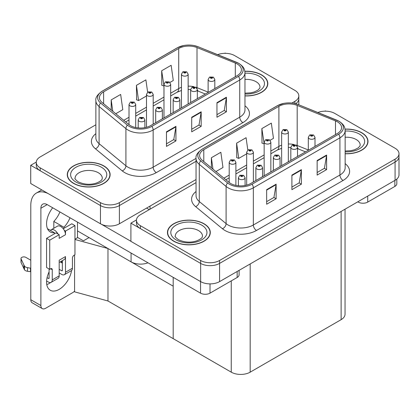 <?xml version="1.0" encoding="UTF-8"?>
<svg xmlns="http://www.w3.org/2000/svg" width="420" height="420" viewBox="0 0 420 420"><rect width="100%" height="100%" fill="white"/><g stroke="black" fill="none" stroke-linecap="round" stroke-linejoin="round"><path stroke-width="0.63" d="M147.992 262.81A13.388 7.728 180 0 1 131.072 261.854L77.49 230.921M196.046 179.524L119.395 223.781A13.388 7.728 0 0 1 100.464 223.781L30.728 183.519L30.728 165.302L100.464 205.564A13.388 7.728 0 0 0 119.395 205.564L196.046 161.306L119.395 205.564A13.388 7.728 0 0 1 100.464 205.564L40.194 170.767A13.388 7.728 0 0 1 36.272 165.302L36.272 162.388A13.388 7.728 0 0 0 40.194 167.853L100.464 202.645A13.388 7.728 0 0 0 119.395 202.645L196.046 158.393M225.666 53.34L225.162 53.046L224.658 53.34M36.283 162.094L30.728 165.302M295.701 103.73A13.388 7.728 0 0 0 298.82 98.773A13.388 7.728 0 0 1 295.701 103.73M74.965 239.153L77.742 237.552L83.422 240.833L89.04 237.589L83.422 240.833L77.49 237.405M107.972 300.988L107.972 248.519L173.192 286.172L173.192 338.641L107.972 300.988L74.587 291.842L74.587 254.966M74.965 239.479L107.972 248.519M196.046 182.621L140.38 214.762A13.388 7.728 0 0 0 136.458 220.227L136.458 223.141A13.388 7.728 0 0 0 140.38 228.606L200.645 263.403A13.388 7.728 0 0 0 219.576 263.403L395.078 162.078A13.388 7.728 0 0 0 399 156.613A13.388 7.728 0 0 1 395.078 162.078L219.576 263.403A13.388 7.728 0 0 1 200.645 263.403L130.909 223.141L130.909 241.358L200.645 281.62A13.388 7.728 0 0 0 219.576 281.62L395.078 180.296A13.388 7.728 0 0 0 399 174.83L399 153.694A13.388 7.728 0 0 0 395.078 148.228L334.814 113.437A13.388 7.728 0 0 0 317.861 112.492M325.852 111.179L325.348 110.885L324.839 111.179M136.463 219.933L130.909 223.141M345.041 209.181L345.041 314.192A13.388 7.728 180 0 1 341.124 319.657L250.184 372.162A13.388 7.728 180 0 1 231.252 372.162L173.192 338.641L173.192 277.358M244.97 95.933A21.42 12.364 0 0 0 267.818 83.596A21.42 12.364 0 0 0 261.545 74.849A21.42 12.364 0 0 0 244.85 71.264M103.84 165.9A21.42 12.364 0 0 0 80.493 163.222A21.42 12.364 0 0 0 67.273 174.647A21.42 12.364 0 0 0 73.547 183.393A21.42 12.364 0 0 0 96.889 186.071A21.42 12.364 0 0 0 110.114 174.647A21.42 12.364 0 0 0 103.84 165.9M67.494 175.781A21.42 12.364 0 0 0 67.42 176.106M237.216 63.977A14.28 8.242 180 0 1 241.4 69.804A14.28 8.242 180 0 1 237.216 75.637L150.633 125.622A14.28 8.242 180 0 1 128.84 124.52L102.018 102.407A14.28 8.242 180 0 1 99.435 97.676A14.28 8.242 180 0 1 103.614 91.849L178.715 48.489A14.28 8.242 180 0 1 197.006 47.565L235.31 63.053A14.28 8.242 180 0 1 237.216 63.977M238.476 63.247A16.065 9.277 0 0 0 236.334 62.207L198.03 46.72A16.065 9.277 0 0 0 194.171 45.575A16.065 9.277 0 0 0 183.456 45.575A16.065 9.277 0 0 0 177.455 47.759L102.354 91.119A16.065 9.277 0 0 0 100.553 103L127.376 125.113A16.065 9.277 0 0 0 151.893 126.352L238.476 76.361A16.065 9.277 0 0 0 238.476 63.247M166.472 131.817L166.472 146.391L175.938 140.926L175.938 126.352L166.472 131.817M166.472 143.808L173.765 139.597L175.901 126.835A3.57 2.063 -120 0 0 175.938 126.352M173.702 139.634L175.938 140.926M216.956 102.669L216.956 117.243L226.422 111.778L226.422 97.204L216.956 102.669M216.956 114.66L224.249 110.45L226.385 97.687A3.57 2.063 -120 0 0 226.422 97.204M224.185 110.486L226.422 111.778M191.714 117.243L191.714 131.817L201.18 126.352L201.18 111.778L191.714 117.243M191.714 129.234L199.007 125.023L201.143 112.261A3.57 2.063 -120 0 0 201.18 111.778M198.944 125.06L201.18 126.352M291.921 103.042L294.898 101.32A13.388 7.728 0 0 0 298.82 95.855A13.388 7.728 0 0 0 294.898 90.389L234.628 55.598A13.388 7.728 0 0 0 217.675 54.652M95.865 124.782L40.194 156.922A13.388 7.728 0 0 0 36.272 162.388M169.916 82.457L173.282 80.514L171.145 65.289L161.674 70.754L161.831 85.239M115.747 113.731L122.792 109.662L120.656 94.437L111.19 99.902L111.19 109.972M147.63 92.211L145.898 79.863L136.432 85.328L136.584 99.813M136.432 85.328L138.569 100.553L146.496 95.975M138.569 100.553L136.432 99.755M161.674 70.754L163.978 85.885M163.81 85.979L161.674 85.181M111.19 99.902L112.786 111.29M109.961 176.106A21.42 12.364 0 0 0 109.888 175.781M267.666 85.055A21.42 12.364 0 0 0 267.593 84.73M345.151 153.773A21.42 12.364 0 0 0 367.999 141.435A21.42 12.364 0 0 0 361.725 132.694A21.42 12.364 0 0 0 345.03 129.103M204.02 223.745A21.42 12.364 0 0 0 180.679 221.062A21.42 12.364 0 0 0 167.454 232.486A21.42 12.364 0 0 0 173.728 241.232A21.42 12.364 0 0 0 197.075 243.91A21.42 12.364 0 0 0 210.294 232.486A21.42 12.364 0 0 0 204.02 223.745M167.68 233.62A21.42 12.364 0 0 0 167.606 233.945M337.397 121.816A14.28 8.242 180 0 1 341.581 127.643A14.28 8.242 180 0 1 337.397 133.476L250.814 183.461A14.28 8.242 180 0 1 229.021 182.364L202.198 160.246A14.28 8.242 180 0 1 199.616 155.516A14.28 8.242 180 0 1 203.8 149.688L278.901 106.328A14.28 8.242 180 0 1 297.187 105.404L335.491 120.892A14.28 8.242 180 0 1 337.397 121.816M338.662 121.086A16.065 9.277 0 0 0 336.514 120.047L298.211 104.564A16.065 9.277 0 0 0 294.352 103.415A16.065 9.277 0 0 0 283.642 103.415A16.065 9.277 0 0 0 277.636 105.604L202.54 148.958A16.065 9.277 0 0 0 200.739 160.839L227.561 182.952A16.065 9.277 0 0 0 252.079 184.191L338.662 134.201A16.065 9.277 0 0 0 338.662 121.086M266.653 189.656L266.653 204.23L276.124 198.765L276.124 184.191L266.653 189.656M266.653 201.647L273.945 197.437L276.082 184.674A3.57 2.063 -120 0 0 276.124 184.191M273.882 197.474L276.124 198.765M317.142 160.508L317.142 175.082L326.608 169.617L326.608 155.043L317.142 160.508M317.142 172.499L324.434 168.289L326.571 155.526A3.57 2.063 -120 0 0 326.608 155.043M324.366 168.326L326.608 169.617M291.9 175.082L291.9 189.656L301.366 184.191L301.366 169.617L291.9 175.082M291.9 187.073L299.187 182.863L301.324 170.1A3.57 2.063 -120 0 0 301.366 169.617M299.124 182.9L301.366 184.191M136.458 220.227A13.388 7.728 0 0 0 140.38 225.692L200.645 260.484A13.388 7.728 0 0 0 219.576 260.484L395.078 159.159A13.388 7.728 0 0 0 399 153.694M270.102 140.296L273.462 138.353L271.325 123.128L261.859 128.594L262.012 143.078M215.933 171.57L222.978 167.501L220.841 152.276L211.376 157.742L211.376 167.811M247.816 150.05L246.083 137.702L236.618 143.167L236.77 157.652M236.618 143.167L238.754 158.393L246.682 153.82M238.754 158.393L236.618 157.595M261.859 128.594L264.159 143.724M263.996 143.819L261.859 143.021M211.376 157.742L212.972 169.129M210.147 233.945A21.42 12.364 0 0 0 210.073 233.62M367.852 142.895A21.42 12.364 0 0 0 367.778 142.569M135.707 127.554L135.707 104.491A3.344 1.932 180 0 1 133.644 106.276A3.344 1.932 180 0 1 129.995 105.856A3.344 1.932 180 0 1 129.014 104.491L130.352 102.165A2.231 1.344 57.8 0 1 131.539 102.233A1.113 0.646 0 0 0 131.576 103.12A1.113 0.646 0 0 0 133.15 103.12A1.113 0.646 0 0 0 133.15 102.212A1.113 0.646 0 0 0 131.607 102.191L132.809 102.669L132.048 102.848L131.539 102.233M132.064 102.858L132.064 102.475M131.607 102.191A2.231 1.228 -117.9 0 0 130.567 102.039A2.231 1.228 -117.9 0 0 130.468 102.107M132.048 102.848L132.032 102.49M144.89 127.643L144.89 119.884A3.344 1.932 180 0 1 142.826 121.669A3.344 1.932 180 0 1 139.178 121.249A3.344 1.932 180 0 1 138.196 119.884L139.534 117.558A2.231 1.344 57.8 0 1 140.721 117.626A1.113 0.646 0 0 0 140.758 118.514A1.113 0.646 0 0 0 142.333 118.514A1.113 0.646 0 0 0 142.333 117.605A1.113 0.646 0 0 0 140.789 117.584L141.992 118.062L141.23 118.241L140.721 117.626M141.241 118.251L141.241 117.873M140.789 117.584A2.231 1.228 -117.9 0 0 139.75 117.437A2.231 1.228 -117.9 0 0 139.65 117.5M141.23 118.241L141.215 117.889M235.893 185.393L235.893 162.33A3.344 1.932 180 0 1 233.825 164.115A3.344 1.932 180 0 1 230.181 163.695A3.344 1.932 180 0 1 229.199 162.33L230.533 160.004A2.231 1.344 57.8 0 1 231.725 160.072A1.113 0.646 0 0 0 231.756 160.96A1.113 0.646 0 0 0 233.336 160.96A1.113 0.646 0 0 0 233.336 160.052A1.113 0.646 0 0 0 231.793 160.03L232.99 160.508L232.228 160.687L231.725 160.072M232.244 160.697L232.244 160.319M231.793 160.03A2.231 1.228 -117.9 0 0 230.748 159.884A2.231 1.228 -117.9 0 0 230.648 159.947M232.218 160.681L232.218 160.335M245.075 185.483L245.075 177.723A3.344 1.932 180 0 1 243.007 179.508A3.344 1.932 180 0 1 239.363 179.088A3.344 1.932 180 0 1 238.382 177.723L239.715 175.397A2.231 1.344 57.8 0 1 240.907 175.466A1.113 0.646 0 0 0 240.938 176.358A1.113 0.646 0 0 0 242.519 176.358A1.113 0.646 0 0 0 242.519 175.445A1.113 0.646 0 0 0 240.975 175.423L242.046 175.718L241.411 176.085L241.427 175.712M240.975 175.423A2.231 1.228 -117.9 0 0 239.93 175.277A2.231 1.228 -117.9 0 0 239.831 175.34M241.4 176.075L240.907 175.466M241.411 176.085L241.4 175.728M262.558 176.684L262.558 167.633A3.344 1.932 180 0 1 260.489 169.417A3.344 1.932 180 0 1 256.841 168.998A3.344 1.932 180 0 1 255.864 167.633L257.197 165.307A2.231 1.344 57.8 0 1 258.384 165.375A1.113 0.646 0 0 0 258.421 166.262A1.113 0.646 0 0 0 259.996 166.262A1.113 0.646 0 0 0 259.996 165.354A1.113 0.646 0 0 0 258.458 165.333L259.654 165.811L258.893 165.989L258.384 165.375M258.909 166L258.909 165.617M258.458 165.333A2.231 1.228 -117.9 0 0 257.413 165.181A2.231 1.228 -117.9 0 0 257.313 165.244M258.877 165.984L258.877 165.632M280.035 166.593L280.035 157.537A3.344 1.932 180 0 1 277.972 159.322A3.344 1.932 180 0 1 274.323 158.902A3.344 1.932 180 0 1 273.341 157.537L274.68 155.216A2.231 1.344 57.8 0 1 275.867 155.279A1.113 0.646 0 0 0 275.898 156.172A1.113 0.646 0 0 0 277.478 156.172A1.113 0.646 0 0 0 277.478 155.258A1.113 0.646 0 0 0 275.935 155.243L277.006 155.531L276.376 155.899L276.386 155.526M275.935 155.243A2.231 1.228 -117.9 0 0 274.89 155.09A2.231 1.228 -117.9 0 0 274.796 155.153M276.36 155.888L275.867 155.279M276.376 155.899L276.36 155.542M297.518 156.503L297.518 147.446A3.344 1.932 180 0 1 295.449 149.231A3.344 1.932 180 0 1 291.806 148.811A3.344 1.932 180 0 1 290.824 147.446L292.157 145.121A2.231 1.344 57.8 0 1 293.349 145.189A1.113 0.646 0 0 0 293.381 146.081A1.113 0.646 0 0 0 294.961 146.081A1.113 0.646 0 0 0 294.961 145.168A1.113 0.646 0 0 0 293.417 145.147L294.614 145.625L293.853 145.803L293.349 145.189M293.869 145.814L293.869 145.435M293.417 145.147A2.231 1.228 -117.9 0 0 292.373 145A2.231 1.228 -117.9 0 0 292.273 145.063M293.853 145.803L293.843 145.451M315 146.407L315 137.351A3.344 1.932 180 0 1 312.931 139.136A3.344 1.932 180 0 1 309.283 138.721A3.344 1.932 180 0 1 308.306 137.351L309.64 135.03A2.231 1.344 57.8 0 1 310.826 135.098A1.113 0.646 0 0 0 310.863 135.986A1.113 0.646 0 0 0 312.438 135.986A1.113 0.646 0 0 0 312.438 135.077A1.113 0.646 0 0 0 310.9 135.056L312.097 135.529L311.336 135.713L310.826 135.098M311.351 135.723L311.351 135.34M310.9 135.056A2.231 1.228 -117.9 0 0 309.855 134.904A2.231 1.228 -117.9 0 0 309.755 134.967M311.336 135.713L311.32 135.356M162.372 118.844L162.372 109.788A3.344 1.932 180 0 1 160.309 111.573A3.344 1.932 180 0 1 156.66 111.158A3.344 1.932 180 0 1 155.678 109.788L157.012 107.468A2.231 1.344 57.8 0 1 158.203 107.531A1.113 0.646 0 0 0 158.235 108.423A1.113 0.646 0 0 0 159.815 108.423A1.113 0.646 0 0 0 159.815 107.515A1.113 0.646 0 0 0 158.272 107.494L159.474 107.966L158.708 108.15L158.203 107.531M158.723 108.161L158.723 107.777M158.272 107.494A2.231 1.228 -117.9 0 0 157.227 107.342A2.231 1.228 -117.9 0 0 157.133 107.405M158.708 108.15L158.697 107.793M179.855 108.754L179.855 99.698A3.344 1.932 180 0 1 177.786 101.483A3.344 1.932 180 0 1 174.137 101.062A3.344 1.932 180 0 1 173.161 99.698L174.494 97.377A2.231 1.344 57.8 0 1 175.686 97.44A1.113 0.646 0 0 0 175.718 98.333A1.113 0.646 0 0 0 177.298 98.333A1.113 0.646 0 0 0 177.298 97.419A1.113 0.646 0 0 0 175.754 97.403L176.951 97.876L176.19 98.059L175.686 97.44M176.206 98.065L176.206 97.687M175.754 97.403A2.231 1.228 -117.9 0 0 174.709 97.251A2.231 1.228 -117.9 0 0 174.61 97.314M176.179 98.049L176.179 97.703M197.332 98.658L197.332 89.607A3.344 1.932 180 0 1 195.269 91.392A3.344 1.932 180 0 1 191.62 90.972A3.344 1.932 180 0 1 190.638 89.607L191.977 87.281A2.231 1.344 57.8 0 1 193.163 87.35A1.113 0.646 0 0 0 193.2 88.237A1.113 0.646 0 0 0 194.775 88.237A1.113 0.646 0 0 0 194.775 87.329A1.113 0.646 0 0 0 193.232 87.308L194.434 87.785L193.672 87.964L193.683 87.591M193.232 87.308A2.231 1.228 -117.9 0 0 192.192 87.155A2.231 1.228 -117.9 0 0 192.092 87.224M193.657 87.959L193.163 87.35M193.672 87.964L193.657 87.607M214.814 88.567L214.814 79.511A3.344 1.932 180 0 1 212.751 81.296A3.344 1.932 180 0 1 209.102 80.876A3.344 1.932 180 0 1 208.121 79.511L209.454 77.191A2.231 1.344 57.8 0 1 210.646 77.254A1.113 0.646 0 0 0 210.677 78.146A1.113 0.646 0 0 0 212.258 78.146A1.113 0.646 0 0 0 212.258 77.233A1.113 0.646 0 0 0 210.714 77.217L211.916 77.689L211.15 77.873L211.166 77.501M210.714 77.217A2.231 1.228 -117.9 0 0 209.669 77.065A2.231 1.228 -117.9 0 0 209.575 77.128M211.139 77.863L210.646 77.254M211.15 77.873L211.139 77.516M153.19 124.147L153.19 94.395A3.344 1.932 180 0 1 151.127 96.18A3.344 1.932 180 0 1 147.478 95.76A3.344 1.932 180 0 1 146.496 94.395L147.829 92.075A2.231 1.344 57.8 0 1 149.021 92.138A1.113 0.646 0 0 0 149.053 93.03A1.113 0.646 0 0 0 150.633 93.03A1.113 0.646 0 0 0 150.633 92.117A1.113 0.646 0 0 0 149.09 92.101L150.292 92.573L149.525 92.757L149.021 92.138M149.541 92.762L149.541 92.384M149.09 92.101A2.231 1.228 -117.9 0 0 148.045 91.948A2.231 1.228 -117.9 0 0 147.95 92.011M149.515 92.746L149.515 92.4M170.672 114.051L170.672 84.305A3.344 1.932 180 0 1 168.604 86.09A3.344 1.932 180 0 1 164.96 85.67A3.344 1.932 180 0 1 163.978 84.305L165.312 81.979A2.231 1.344 57.8 0 1 166.504 82.047A1.113 0.646 0 0 0 166.535 82.939A1.113 0.646 0 0 0 168.116 82.939A1.113 0.646 0 0 0 168.116 82.026A1.113 0.646 0 0 0 166.572 82.005L167.769 82.483L167.008 82.667L166.504 82.047M167.024 82.672L167.024 82.294M166.572 82.005A2.231 1.228 -117.9 0 0 165.527 81.858A2.231 1.228 -117.9 0 0 165.428 81.921M167.008 82.667L166.997 82.309M188.15 103.961L188.15 74.209A3.344 1.932 180 0 1 186.086 75.994A3.344 1.932 180 0 1 182.438 75.579A3.344 1.932 180 0 1 181.456 74.209L182.794 71.888A2.231 1.344 57.8 0 1 183.981 71.957A1.113 0.646 0 0 0 184.018 72.844A1.113 0.646 0 0 0 185.593 72.844A1.113 0.646 0 0 0 185.593 71.936A1.113 0.646 0 0 0 184.049 71.915L185.252 72.387L184.49 72.571L183.981 71.957M184.506 72.581L184.506 72.198M184.049 71.915A2.231 1.228 -117.9 0 0 183.01 71.762A2.231 1.228 -117.9 0 0 182.91 71.825M184.475 72.566L184.475 72.214M253.376 181.986L253.376 152.234A3.344 1.932 180 0 1 251.307 154.019A3.344 1.932 180 0 1 247.658 153.605A3.344 1.932 180 0 1 246.682 152.234L248.015 149.914A2.231 1.344 57.8 0 1 249.202 149.977A1.113 0.646 0 0 0 249.239 150.869A1.113 0.646 0 0 0 250.814 150.869A1.113 0.646 0 0 0 250.814 149.961A1.113 0.646 0 0 0 249.275 149.94L250.472 150.412L249.711 150.596L249.727 150.224M249.275 149.94A2.231 1.228 -117.9 0 0 248.231 149.788A2.231 1.228 -117.9 0 0 248.131 149.851M249.695 150.591L249.202 149.977M249.711 150.596L249.695 150.239M270.853 171.896L270.853 142.144A3.344 1.932 180 0 1 268.79 143.929A3.344 1.932 180 0 1 265.141 143.509A3.344 1.932 180 0 1 264.159 142.144L265.498 139.823A2.231 1.344 57.8 0 1 266.684 139.886A1.113 0.646 0 0 0 266.721 140.779A1.113 0.646 0 0 0 268.296 140.779A1.113 0.646 0 0 0 268.296 139.865A1.113 0.646 0 0 0 266.752 139.85L267.824 140.138L267.194 140.506L267.204 140.133M266.752 139.85A2.231 1.228 -117.9 0 0 265.708 139.697A2.231 1.228 -117.9 0 0 265.613 139.76M267.178 140.495L266.684 139.886M267.194 140.506L267.178 140.149M288.335 161.8L288.335 132.053A3.344 1.932 180 0 1 286.267 133.838A3.344 1.932 180 0 1 282.623 133.418A3.344 1.932 180 0 1 281.642 132.053L282.975 129.727A2.231 1.344 57.8 0 1 284.167 129.796A1.113 0.646 0 0 0 284.198 130.683A1.113 0.646 0 0 0 285.779 130.683A1.113 0.646 0 0 0 285.779 129.775A1.113 0.646 0 0 0 284.235 129.754L285.432 130.232L284.671 130.41L284.687 130.037M284.235 129.754A2.231 1.228 -117.9 0 0 283.19 129.607A2.231 1.228 -117.9 0 0 283.091 129.67M284.66 130.405L284.167 129.796M284.671 130.41L284.66 130.053M367.721 196.088L367.721 202.099L394.858 186.433L394.858 180.422M396.821 179.056L396.821 183.703A6.694 3.864 180 0 1 394.858 186.433M367.721 202.099A6.694 3.864 180 0 1 358.255 202.099L358.255 201.553M357.782 201.826L358.255 202.099M50.626 282.539A17.85 10.306 -60 0 1 49.093 283.531A17.85 10.306 -60 0 1 46.783 284.623M71.563 270.527A17.85 10.306 -60 0 1 59.188 289.364A17.85 10.306 -60 0 1 50.264 290.246A17.85 10.306 -60 0 1 49.093 271.877M54.458 233.798L54.458 232.738L47.492 228.711M69.998 217.775A17.85 10.306 -60 0 1 63.924 227.273L63.924 228.333M63.924 227.273L53.823 221.44L53.823 228.254M210.016 283.883L210.016 293.149L237.153 277.483L237.153 271.472M149.273 209.622L146.596 208.073M130.909 241.285L101.614 224.375M59.902 211.948A17.85 10.306 -60 0 1 53.823 221.44M61.703 261.03A17.85 10.306 -60 0 1 61.682 262.747M40.887 305.54A6.694 3.864 120 0 0 42.273 308.606L32.177 302.773A6.694 3.864 -60 0 1 30.791 299.712L40.887 305.54L40.887 208.257A8.925 5.15 60 0 1 42.735 204.172A8.925 5.15 60 0 1 47.198 204.614L200.55 293.149L200.55 281.563M48.179 193.594A26.775 15.456 -120 0 0 36.335 193.084A26.775 15.456 -120 0 0 30.791 205.343L30.791 299.712M42.273 308.606A6.694 3.864 120 0 0 45.623 308.275L72.76 292.604A6.694 3.864 120 0 0 74.587 291.123M54.458 232.738A17.85 10.306 -60 0 1 50.264 231.95A17.85 10.306 -60 0 1 52.673 207.774M77.49 237.699L77.49 222.101M239.111 270.338L239.111 274.754A6.694 3.864 180 0 1 237.153 277.483M210.016 293.149A6.694 3.864 180 0 1 200.55 293.149M57.986 234.014L59.188 234.712L49.723 240.177L46.568 238.355L56.033 232.89L57.986 234.014A6.694 3.864 -120 0 0 54.458 230.155A6.694 3.864 -120 0 0 51.109 229.824A6.694 3.864 -120 0 0 50.437 230.417M64.297 230.37L65.499 231.068L65.499 234.712A6.694 3.864 -120 0 0 64.297 230.37A6.694 3.864 -120 0 0 60.769 226.511A6.694 3.864 -120 0 0 57.419 226.18L51.109 229.824M46.599 281.001L48.463 282.077A5.355 3.092 -120 0 0 51.14 282.34A5.355 3.092 -120 0 0 52.248 279.888L59.188 275.882L59.188 260.216L65.499 256.573L65.499 272.239L72.439 268.233L72.439 258.027A2.231 1.286 -60 0 1 74.02 255.297L74.965 254.751L74.965 225.603L71.809 223.781L63.231 228.732M59.188 275.882A5.355 3.092 60 0 1 58.081 278.334L51.14 282.34M30.791 260.216L25.867 257.371A2.851 1.643 180 0 0 22.759 257.014A2.851 1.643 180 0 0 21 258.531L21 262.18A2.851 1.643 0 0 0 21.095 262.605L24.476 269.787A4.463 2.578 0 0 0 27.521 271.278L27.521 267.635L30.791 268.233M59.188 262.479L64.113 259.634A6.694 3.864 -120 0 0 65.499 256.573M62.344 260.657L62.344 270.417A0.892 0.514 60 0 1 62.16 270.827A0.892 0.514 60 0 1 61.714 270.779L62.344 270.417M59.188 269.325L61.714 270.779M72.439 268.233A5.355 3.092 60 0 1 71.332 270.68L64.391 274.691A5.355 3.092 -120 0 1 61.714 274.423L59.188 272.969M64.391 274.691A5.355 3.092 -120 0 0 65.499 272.239M65.499 234.712L59.188 238.355L59.188 234.712M49.093 268.957L49.093 278.066A0.892 0.514 60 0 1 48.909 278.476A0.892 0.514 60 0 1 48.463 278.434L49.093 278.066M46.568 238.355L46.568 267.503L49.723 269.325L50.668 268.779A2.231 1.286 -60 0 1 51.786 268.669A2.231 1.286 -60 0 1 52.248 269.687L52.248 279.888M62.344 263.13L60.202 261.891M74.965 225.603L65.499 231.068M49.723 240.177L49.723 269.325M30.791 271.877L30.492 271.698L30.492 268.055M47.087 277.641L48.463 278.434M30.492 271.698L27.521 271.278M27.521 267.635A4.463 2.578 0 0 1 24.476 266.144L21.095 258.962A2.851 1.643 180 0 1 21 258.531M24.476 266.144L24.476 269.787M23.882 264.957L23.882 268.601M244.871 71.389A21.194 12.238 180 0 1 261.387 74.944A21.194 12.238 180 0 1 267.593 83.596A21.194 12.238 180 0 1 244.97 95.807M203.863 223.834A21.194 12.238 180 0 1 210.073 232.486A21.194 12.238 180 0 1 196.985 243.794A21.194 12.238 180 0 1 173.885 241.138A21.194 12.238 180 0 1 167.68 232.486A21.194 12.238 180 0 1 180.763 221.183A21.194 12.238 180 0 1 203.863 223.834M103.682 165.995A21.194 12.238 180 0 1 109.888 174.647A21.194 12.238 180 0 1 96.805 185.95A21.194 12.238 180 0 1 73.705 183.298A21.194 12.238 180 0 1 67.494 174.647A21.194 12.238 180 0 1 80.582 163.338A21.194 12.238 180 0 1 103.682 165.995M345.051 129.229A21.194 12.238 180 0 1 361.568 132.783A21.194 12.238 180 0 1 367.778 141.435A21.194 12.238 180 0 1 345.151 153.647M131.072 261.854L131.072 253.034M100.464 223.781L100.464 202.645M119.395 223.781L119.395 202.645M150.003 209.207L150.003 206.11M200.645 281.62L200.645 260.484M219.576 281.62L219.576 260.484M395.078 180.296L395.078 159.159M341.124 319.657L341.124 211.444M250.184 372.162L250.184 263.949M231.252 372.162L231.252 280.891M244.97 105.798A22.312 12.883 180 0 1 242.897 122.635L156.314 172.625A4.463 2.578 60 0 1 153.158 167.16L239.741 117.17A17.85 10.306 0 0 0 244.97 109.883L244.97 72.718A17.85 10.306 180 0 1 239.741 80.005A4.463 2.578 -120 0 0 238.476 76.361M156.314 172.625A22.312 12.883 180 0 1 124.756 172.625A22.312 12.883 180 0 1 122.257 170.903L95.434 148.79A22.312 12.883 180 0 1 95.865 133.67M127.911 167.16A17.85 10.306 0 0 0 153.158 167.16L153.158 129.995A17.85 10.306 180 0 1 125.916 128.62L99.094 106.502A17.85 10.306 180 0 1 95.865 100.59L95.865 137.755A17.85 10.306 0 0 0 99.094 143.666L125.916 165.784A17.85 10.306 0 0 0 127.911 167.16M236.612 62.323A4.463 2.09 112 0 0 236.471 62.249A4.463 2.09 112 0 0 236.334 62.207M183.456 45.575L177.114 47.906A4.463 2.578 60 0 1 177.455 47.759M102.354 91.119A4.463 2.578 -120 0 0 102.018 91.261C97.361 94.626 95.308 97.739 95.865 100.59M100.553 103A4.463 2.982 129.5 0 0 99.094 106.502L99.094 143.666A4.463 2.982 -50.5 0 1 95.434 148.79M198.292 46.83A4.463 2.09 112 0 0 198.166 46.767A4.463 2.09 112 0 0 198.03 46.72M127.376 125.113A4.463 2.982 129.5 0 0 125.916 128.62L125.916 165.784A4.463 2.982 -50.5 0 1 122.257 170.903M151.893 126.352A4.463 2.578 60 0 1 153.158 129.995L239.741 80.005L239.741 117.17A4.463 2.578 60 0 0 242.897 122.635M294.898 101.32L294.898 103.535M40.194 167.853L40.194 170.767M103.614 91.849L103.614 103.724M235.31 63.053L235.31 76.734M197.006 47.565L197.006 87.644A14.28 8.242 0 0 0 195.972 87.266M208.121 92.138L197.006 87.644A8.033 3.764 -68 0 0 197.038 88.394M194.061 86.73A14.28 8.242 0 0 0 188.15 86.163M181.456 87.334A14.28 8.242 0 0 0 178.715 88.567L170.672 93.214M178.715 48.489L178.715 88.567A8.033 4.636 60 0 1 177.051 92.248L170.672 95.928M163.978 97.078L153.19 103.304M146.496 107.168L135.707 113.4M129.014 117.264L123.732 120.314M205.359 94.028L198.602 91.292A8.033 3.764 -68 0 1 197.332 89.812M191.714 117.705L201.143 112.261M216.956 103.131L226.385 97.687M166.472 132.279L175.901 126.835M345.151 163.637A22.312 12.883 180 0 1 343.077 180.474L256.494 230.465A4.463 2.578 60 0 1 253.339 224.999L339.922 175.009A17.85 10.306 0 0 0 345.151 167.722L345.151 130.557A17.85 10.306 180 0 1 339.922 137.844A4.463 2.578 -120 0 0 338.662 134.201M256.494 230.465A22.312 12.883 180 0 1 224.941 230.465A22.312 12.883 180 0 1 222.442 228.743L195.62 206.63A22.312 12.883 180 0 1 196.046 191.51M228.097 224.999A17.85 10.306 0 0 0 253.339 224.999L253.339 187.834A17.85 10.306 180 0 1 226.097 186.459L199.274 164.346A17.85 10.306 180 0 1 196.046 158.434L196.046 195.599A17.85 10.306 0 0 0 199.274 201.506L226.097 223.624A17.85 10.306 0 0 0 228.097 224.999M336.793 120.162A4.463 2.09 112 0 0 336.651 120.094A4.463 2.09 112 0 0 336.514 120.047M283.642 103.415L277.3 105.745A4.463 2.578 60 0 1 277.636 105.604M202.54 148.958A4.463 2.578 -120 0 0 202.198 149.105C197.542 152.471 195.494 155.578 196.046 158.434M200.739 160.839A4.463 2.982 129.5 0 0 199.274 164.346L199.274 201.506A4.463 2.982 -50.5 0 1 195.62 206.63M298.478 104.669A4.463 2.09 112 0 0 298.347 104.606A4.463 2.09 112 0 0 298.211 104.564M227.561 182.952A4.463 2.982 129.5 0 0 226.097 186.459L226.097 223.624A4.463 2.982 -50.5 0 1 222.442 228.743M252.079 184.191A4.463 2.578 60 0 1 253.339 187.834L339.922 137.844L339.922 175.009A4.463 2.578 60 0 0 343.077 180.474M140.38 225.692L140.38 228.606M203.8 149.688L203.8 161.564M335.491 120.892L335.491 134.573M297.187 105.404L297.187 145.483A14.28 8.242 0 0 0 296.153 145.105M308.306 149.977L297.187 145.483A8.033 3.764 -68 0 0 297.218 146.234M294.242 144.569A14.28 8.242 0 0 0 288.335 144.002M281.642 145.173A14.28 8.242 0 0 0 278.901 146.407L270.853 151.053M278.901 106.328L278.901 146.407A8.033 4.636 60 0 1 277.237 150.087L270.853 153.773M264.159 154.917L253.376 161.144M246.682 165.013L235.893 171.239M229.199 175.103L223.918 178.154M305.545 151.867L298.783 149.132A8.033 3.764 -68 0 1 297.518 147.651M291.9 175.544L301.324 170.1M317.142 160.97L326.571 155.526M266.653 190.118L276.082 184.674M47.198 204.614L40.887 208.257M52.248 269.687L50.668 268.779M21.095 258.962L21.095 262.605M244.97 93.172L250.761 92.846L254.405 91.912L257.933 90.116L259.691 88.289L260.006 87.239A13.608 7.859 0 0 0 256.022 81.685A13.608 7.859 0 0 0 244.97 79.427M244.97 73.195A18.071 10.432 180 0 1 259.177 76.22A18.071 10.432 180 0 1 262.81 87.969A18.071 10.432 180 0 1 244.97 93.996M202.487 236.129A13.608 7.859 0 0 0 198.497 230.575A13.608 7.859 0 0 0 183.666 228.869A13.608 7.859 0 0 0 175.266 236.129C174.562 236.24 175.581 237.41 178.327 239.642C184.522 242.498 190.706 242.881 196.88 240.802C203.359 237.962 202.01 236.796 202.487 236.129M201.653 225.109A18.071 10.432 180 0 1 201.653 239.862A18.071 10.432 180 0 1 176.096 239.862A18.071 10.432 180 0 1 176.096 225.109A18.071 10.432 180 0 1 201.653 225.109M102.302 178.29A13.608 7.859 0 0 0 98.317 172.736A13.608 7.859 0 0 0 83.486 171.029A13.608 7.859 0 0 0 75.08 178.29C74.377 178.4 75.401 179.571 78.146 181.802C84.336 184.658 90.52 185.041 96.7 182.963C103.178 180.117 101.829 178.957 102.302 178.29M101.472 167.27A18.071 10.432 180 0 1 101.472 182.023A18.071 10.432 180 0 1 75.915 182.023A18.071 10.432 180 0 1 75.915 167.27A18.071 10.432 180 0 1 101.472 167.27M345.151 151.011L350.942 150.691L354.59 149.751L358.118 147.956L359.872 146.129L360.192 145.078A13.608 7.859 0 0 0 356.207 139.524A13.608 7.859 0 0 0 345.151 137.267M345.151 131.035A18.071 10.432 180 0 1 359.363 134.059A18.071 10.432 180 0 1 362.99 145.808A18.071 10.432 180 0 1 345.151 151.835M298.82 104.795L298.82 95.855M244.97 72.718C244.671 69.652 244.419 67.127 238.817 63.389L198.166 46.767L194.171 45.575M177.114 47.906L102.018 91.261M198.602 91.292L197.332 90.83M190.638 89.602L188.15 89.555M181.456 90.484L177.051 92.248M163.978 99.792L153.19 106.024M146.496 109.888L135.707 116.114M129.014 119.978L125.669 121.91M345.151 130.557C344.857 127.491 344.605 124.966 338.998 121.228L298.347 104.606L294.352 103.415M277.3 105.745L202.198 149.105M298.783 149.132L297.518 148.669M290.824 160.367L290.824 147.446L288.335 147.394M281.642 148.323L277.237 150.087M264.159 157.637L253.376 163.863M246.682 167.727L235.893 173.953M229.199 177.817L225.855 179.75M135.707 104.491L134.269 102.102L130.567 102.039M129.014 124.667L129.014 104.491M144.89 119.884L143.451 117.495L139.75 117.437M138.196 127.927L138.196 119.884M235.893 162.33L234.449 159.941L230.748 159.884M229.199 182.506L229.199 162.33M245.075 177.723L243.632 175.334L239.93 175.277M238.382 185.766L238.382 177.723M262.558 167.633L261.114 165.244L257.413 165.181M255.864 180.547L255.864 167.633M280.035 157.537L278.591 155.148L274.89 155.09M273.341 170.457L273.341 157.537M297.518 147.446L296.074 145.058L292.373 145M315 137.351L313.556 134.967L309.855 134.904M308.306 150.271L308.306 137.351M162.372 109.788L160.928 107.405L157.227 107.342M155.678 122.708L155.678 109.788M179.855 99.698L178.411 97.309L174.709 97.251M173.161 112.618L173.161 99.698M197.332 89.607L195.893 87.218L192.192 87.155M190.638 102.522L190.638 89.607M214.814 79.511L213.371 77.123L209.669 77.065M208.121 92.431L208.121 79.511M153.19 94.395L151.746 92.006L148.045 91.948M146.496 127.286L146.496 94.395M170.672 84.305L169.228 81.916L165.527 81.858M163.978 117.92L163.978 84.305M188.15 74.209L186.711 71.825L183.01 71.762M181.456 107.825L181.456 74.209M253.376 152.234L251.932 149.851L248.231 149.788M246.682 185.126L246.682 152.234M270.853 142.144L269.414 139.755L265.708 139.697M264.159 175.76L264.159 142.144M288.335 132.053L286.892 129.665L283.19 129.607M281.642 165.664L281.642 132.053M36.335 193.084L41.816 189.924M267.593 83.596L267.593 85.376M210.073 232.486L210.073 234.266M167.68 232.486L167.68 234.266M109.888 174.647L109.888 176.426M67.494 174.647L67.494 176.426M367.778 141.435L367.778 143.215"/></g></svg>
